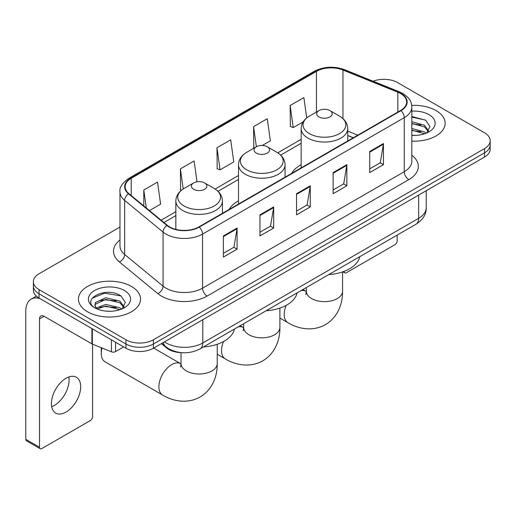 <?xml version="1.0" encoding="UTF-8"?>
<svg xmlns="http://www.w3.org/2000/svg" width="516" height="516" viewBox="0 0 516 516"><rect width="100%" height="100%" fill="white"/><g stroke="black" fill="none" stroke-linecap="round" stroke-linejoin="round"><path stroke-width="0.77" d="M238.508 200.885A34.282 19.789 0 0 0 229.091 209.47M301.163 164.714A34.282 19.789 0 0 0 291.746 173.292M353.202 137.811L347.732 135.598M181.819 352.686A19.402 11.204 180 0 1 166.552 347.913L161.36 343.63M119.976 227.053L39.061 273.764A19.402 11.204 0 0 0 33.379 281.684L33.379 290.134A19.402 11.204 0 0 0 39.061 298.055L125.956 348.229A19.402 11.204 0 0 0 153.4 348.229L484.518 157.058A19.402 11.204 0 0 0 490.2 149.137L490.2 144.912A19.402 11.204 0 0 1 484.518 152.833A19.402 11.204 0 0 0 490.2 144.912L490.2 140.687A19.402 11.204 0 0 0 484.518 132.767L397.623 82.599A19.402 11.204 0 0 0 373.087 81.218M33.379 281.684A19.402 11.204 0 0 0 39.061 289.605L125.956 339.78A19.402 11.204 0 0 0 153.4 339.78L153.4 344.004L484.518 152.833L153.4 344.004A19.402 11.204 0 0 1 125.956 344.004A19.402 11.204 0 0 0 153.4 344.004L153.4 348.229M39.061 289.605L39.061 293.83L125.956 344.004L39.061 293.83A19.402 11.204 0 0 1 33.379 285.909A19.402 11.204 0 0 0 39.061 293.83L39.061 298.055M436.039 110.585A31.044 17.925 0 0 0 411.723 105.387A31.044 17.925 0 0 1 436.039 110.585A31.044 17.925 0 0 1 445.134 123.26A31.044 17.925 0 0 0 436.039 110.585M131.445 286.438A31.044 17.925 0 0 0 97.614 282.555A31.044 17.925 0 0 0 78.451 299.112A31.044 17.925 0 0 0 87.539 311.787A31.044 17.925 0 0 0 121.376 315.676A31.044 17.925 0 0 0 140.539 299.112A31.044 17.925 0 0 0 131.445 286.438A31.044 17.925 0 0 0 97.614 282.555A31.044 17.925 0 0 0 78.451 299.112A31.044 17.925 0 0 0 87.539 311.787A31.044 17.925 0 0 0 121.376 315.676A31.044 17.925 0 0 0 140.539 299.112A31.044 17.925 0 0 0 131.445 286.438M400.597 93.551A20.698 11.952 180 0 1 406.653 102A20.698 11.952 180 0 1 400.597 110.45L198.905 226.898A20.698 11.952 180 0 1 167.313 225.299L128.89 193.616A20.698 11.952 180 0 1 125.149 186.766A20.698 11.952 180 0 1 131.212 178.317L316.45 71.369A20.698 11.952 180 0 1 342.953 70.028L397.83 92.216A20.698 11.952 180 0 1 400.597 93.551M400.958 93.344A21.214 12.249 0 0 0 398.126 91.971L343.25 69.789A21.214 12.249 0 0 0 316.082 71.156L130.845 178.104A21.214 12.249 0 0 0 128.471 193.79L166.894 225.473A21.214 12.249 0 0 0 199.273 227.105L400.958 110.663A21.214 12.249 0 0 0 400.958 93.344M223.37 235.954L223.37 257.078L237.096 249.157L237.096 228.033L223.37 235.954M223.37 253.33L233.941 247.229L237.037 228.736A5.173 2.986 -120 0 0 237.096 228.033M233.845 247.28L237.096 249.157M259.961 214.83L259.961 235.954L273.68 228.033L273.68 206.91L259.961 214.83M259.961 232.206L270.526 226.105L273.628 207.613A5.173 2.986 -120 0 0 273.68 206.91M270.436 226.156L273.68 228.033M369.72 151.459L369.72 172.583L383.446 164.662L383.446 143.538L369.72 151.459M369.72 168.835L380.292 162.734L383.388 144.241A5.173 2.986 -120 0 0 383.446 143.538M380.195 162.785L383.446 164.662M333.136 172.583L333.136 193.706L346.855 185.786L346.855 164.662L333.136 172.583M333.136 189.959L343.701 183.857L346.804 165.365A5.173 2.986 -120 0 0 346.855 164.662M343.611 183.909L346.855 185.786M296.545 193.706L296.545 214.83L310.271 206.91L310.271 185.786L296.545 193.706M296.545 211.083L307.117 204.981L310.213 186.489A5.173 2.986 -120 0 0 310.271 185.786M307.02 205.033L310.271 206.91M411.833 141.139A31.044 17.925 0 0 0 445.134 123.26A31.044 17.925 0 0 1 411.833 141.139M153.4 339.78L484.518 148.608A19.402 11.204 0 0 0 490.2 140.687M149.472 210.593L160.611 204.162L157.515 182.09L143.796 190.011L143.796 205.91M262.289 145.454L270.378 140.791L267.275 118.719L253.556 126.639L253.782 147.634M306.717 117.925L303.866 97.595L290.147 105.516L290.366 126.51M197.028 181.787L194.1 160.966L180.381 168.887L180.606 189.882M216.972 147.763L220.068 169.835L233.787 161.914L230.691 139.842L216.972 147.763L217.191 168.758M220.068 169.835L216.972 168.674M254.388 147.86L253.556 147.55M253.556 126.639L256.375 146.718M290.147 105.516L293.243 127.587L303.163 121.86M293.243 127.587L290.147 126.426M181.484 190.21L180.381 189.798M180.381 168.887L183.206 188.985M143.796 190.011L146.318 207.987M411.833 135.205L415.457 135.405M411.833 128.497L424.423 131.883L426.132 133.251M411.833 130.174L424.726 133.767M411.833 121.789L424.423 125.175L428.622 130.974M411.833 123.466L424.423 126.852L428.286 131.412M411.833 135.36A21.085 12.171 0 0 0 428.996 131.864A21.085 12.171 0 0 0 428.996 114.649A21.085 12.171 0 0 0 411.833 111.153M426.629 133.044L429.931 126.555L425.758 120.26L411.833 116.493M411.833 117.145L425.468 120.073M411.833 123.846L420.804 125.001M411.833 130.554L420.804 131.709M344.062 271.358L344.114 271.39A3.231 1.864 120 0 0 344.785 272.874A3.231 1.864 120 0 0 346.397 272.712L394.875 244.719A3.231 1.864 120 0 0 397.165 240.759L397.165 235.103M318.959 116.919A7.759 4.483 0 0 0 329.937 116.919A7.759 4.483 0 0 0 329.937 110.585L339.573 116.145A21.388 12.352 0 0 1 339.573 133.612A21.388 12.352 0 0 1 309.323 133.612A21.388 12.352 0 0 1 309.323 116.145C304.053 119.28 301.331 123.434 301.163 128.613A23.285 13.442 0 0 0 307.981 138.12A23.285 13.442 0 0 0 333.355 141.036A23.285 13.442 0 0 0 347.732 128.613C347.558 123.434 344.836 119.28 339.573 116.145L329.937 110.585A7.759 4.483 0 0 0 318.959 110.585A7.759 4.483 0 0 0 318.959 116.919M328.724 274.615A35.572 20.537 0 0 0 359.762 256.697M256.304 153.097A7.759 4.483 0 0 0 267.275 153.097A7.759 4.483 0 0 0 267.275 146.757L276.918 152.323A21.388 12.352 0 0 1 276.918 169.79A21.388 12.352 0 0 1 246.667 169.79A21.388 12.352 0 0 1 246.667 152.323C241.398 155.451 238.676 159.605 238.508 164.791A23.285 13.442 0 0 0 245.326 174.292A23.285 13.442 0 0 0 270.7 177.207A23.285 13.442 0 0 0 285.077 164.791C284.903 159.605 282.181 155.451 276.918 152.323L267.275 146.757A7.759 4.483 0 0 0 256.304 146.757A7.759 4.483 0 0 0 256.304 153.097M266.062 310.793A35.572 20.537 0 0 0 297.106 292.869M102.033 348.01A18.112 10.455 120 0 0 101.265 353.512L101.265 348.229A11.642 6.721 -60 0 1 101.271 347.707M101.265 353.512A18.112 10.455 120 0 0 105.012 361.8L162.637 395.069A18.112 10.455 -60 0 1 159.863 380.556A18.112 10.455 -60 0 1 171.693 364.599A18.112 10.455 -60 0 1 180.748 363.703L181.019 363.857M193.648 189.269A7.759 4.483 0 0 0 204.62 189.269A7.759 4.483 0 0 0 204.62 182.935L214.256 188.495A21.388 12.352 0 0 1 214.256 205.961A21.388 12.352 0 0 1 184.006 205.961A21.388 12.352 0 0 1 184.006 188.495C178.742 191.623 176.02 195.783 175.846 200.963A23.285 13.442 0 0 0 182.67 210.47A23.285 13.442 0 0 0 208.045 213.385A23.285 13.442 0 0 0 222.415 200.963C222.248 195.783 219.526 191.623 214.256 188.495L204.62 182.935A7.759 4.483 0 0 0 193.648 182.935A7.759 4.483 0 0 0 193.648 189.269M203.407 346.965A35.572 20.537 0 0 0 234.451 329.047M68.809 376.983A20.698 11.952 -60 0 1 54.438 405.37A20.698 11.952 -60 0 1 51.677 406.666M66.048 412.071A20.698 11.952 120 0 0 79.567 393.837A20.698 11.952 120 0 0 76.394 377.254A20.698 11.952 120 0 0 66.048 378.273A20.698 11.952 120 0 0 52.522 396.514A20.698 11.952 120 0 0 55.696 413.097A20.698 11.952 120 0 0 66.048 412.071M115.552 342.218L115.552 351.596L123.672 346.907M40.029 298.616A25.871 14.938 -120 0 0 31.16 299.151A25.871 14.938 -120 0 0 25.8 310.993L25.8 439.322L39.519 447.243L39.519 318.92A6.469 3.735 60 0 1 40.861 315.96A6.469 3.735 60 0 1 44.092 316.276L91.913 343.888L91.913 328.569M39.519 447.243A3.231 1.864 120 0 0 40.19 448.727L26.471 440.806A3.231 1.864 -60 0 1 25.8 439.322M40.19 448.727A3.231 1.864 120 0 0 41.809 448.565L90.287 420.579A3.231 1.864 120 0 0 92.57 416.618L92.57 344.185M115.552 351.596A3.231 1.864 180 0 1 111.411 351.802L92.345 344.095A3.231 1.864 180 0 1 91.913 343.888M105.986 311.116L110.863 311.264M96.299 308.026L105.709 304.434L119.828 307.736L121.537 309.103M97.163 308.929L105.709 306.111L120.138 309.626M96.447 308.678L94.931 305.137A14.616 8.437 0 0 0 97.292 309.039M94.931 305.137L95.376 302.576L105.709 297.726L119.828 301.028L124.027 306.827M94.97 305.343L95.376 304.253L105.709 299.403L119.828 302.705L123.698 307.265M122.04 308.897L125.343 302.415L121.163 296.12C106.373 285.483 80.083 299.493 95.26 308.084L95.337 308.136M124.401 290.508A21.085 12.171 0 0 0 94.583 290.508A21.085 12.171 0 0 0 94.583 307.723A21.085 12.171 0 0 0 124.401 307.723A21.085 12.171 0 0 0 124.401 290.508M92.177 298.229L104.561 293.153L120.879 295.926M99.911 300.699L104.561 299.861L116.21 300.854M99.911 307.407L104.561 306.562L116.21 307.562M166.552 347.339L166.552 347.913M164.469 341.837A25.871 14.938 0 0 0 166.204 342.947A25.871 14.938 0 0 0 202.794 342.947L418.657 218.313A25.871 14.938 0 0 0 426.235 207.755C426.429 214.172 423.004 219.668 415.98 224.241L200.111 348.868A12.939 7.469 60 0 0 202.794 342.947L202.794 319.707M418.657 195.08L418.657 218.313A12.939 7.469 60 0 1 415.98 224.241M163.417 342.443A12.939 8.649 129.5 0 0 165.675 346.649L161.747 343.411M484.518 157.058L484.518 148.608M125.956 348.229L125.956 339.78M411.833 155.226A32.34 18.673 180 0 1 408.827 179.632L207.135 296.074A6.469 3.735 60 0 1 202.562 288.154L404.254 171.712A25.871 14.938 0 0 0 411.833 161.147L411.833 107.07A25.871 14.938 180 0 1 404.254 117.635A6.469 3.735 -120 0 0 400.958 110.663M207.135 296.074A32.34 18.673 180 0 1 161.405 296.074A32.34 18.673 180 0 1 157.78 293.585L119.357 261.902A32.34 18.673 180 0 1 119.976 239.992M165.978 288.154A25.871 14.938 0 0 0 202.562 288.154L202.562 234.077A25.871 14.938 180 0 1 163.075 232.084L124.653 200.401A25.871 14.938 180 0 1 119.976 191.836L119.976 245.913A25.871 14.938 0 0 0 124.653 254.478L163.075 286.161A25.871 14.938 0 0 0 165.978 288.154M411.833 107.07C411.413 102.626 411 98.93 402.912 93.551L399.513 91.9A6.469 3.032 112 0 0 398.126 91.971M399.513 91.9L344.636 69.718C333.923 65.925 323.758 66.474 314.128 71.363A6.469 3.735 60 0 1 316.082 71.156M130.845 178.104A6.469 3.735 -120 0 0 128.89 178.31C122.176 183.141 119.209 187.643 119.976 191.836M128.471 193.79A6.469 4.328 129.5 0 0 124.653 200.401L124.653 254.478A6.469 4.328 -50.5 0 1 119.357 261.902M344.636 69.718A6.469 3.032 112 0 0 343.25 69.789M166.894 225.473A6.469 4.328 129.5 0 0 163.075 232.084L163.075 286.161A6.469 4.328 -50.5 0 1 157.78 293.585M199.273 227.105A6.469 3.735 60 0 1 202.562 234.077L404.254 117.635L404.254 171.712A6.469 3.735 60 0 0 408.827 179.632M131.212 178.317L131.212 195.532M397.83 92.216L397.83 112.049M342.953 70.028L342.953 118.59M357.782 135.173L347.732 131.109M316.45 71.369L316.45 112.03M301.163 139.346L277.776 152.846M238.508 175.517L215.12 189.017M175.846 211.689L161.121 220.197M296.545 194.377L310.213 186.489M333.136 173.253L346.804 165.365M369.72 152.13L383.388 144.241M259.961 215.501L273.628 207.613M223.37 236.625L237.037 228.736M342.553 271.906L342.553 291.192A18.112 10.455 180 0 1 337.251 298.59A18.112 10.455 180 0 1 311.638 298.59A18.112 10.455 180 0 1 306.336 291.192L305.853 294.668M300.834 290.714A18.112 10.455 -60 0 1 306.059 291.353L306.336 291.508M342.553 291.192C342.792 303.079 338.186 317.056 325.461 324.641C312.535 331.859 298.132 328.873 287.947 322.719A18.112 10.455 -60 0 1 286.199 305.343M279.898 308.078L279.898 327.37A18.112 10.455 180 0 1 274.596 334.761A18.112 10.455 180 0 1 248.983 334.761A18.112 10.455 180 0 1 243.681 327.37L243.191 330.84M238.179 326.892A18.112 10.455 -60 0 1 243.404 327.525L243.675 327.686M279.898 327.37C280.136 339.251 275.531 353.228 262.805 360.819C249.879 368.037 235.477 365.044 225.292 358.897A18.112 10.455 -60 0 1 223.544 341.515M217.242 344.256L217.242 363.541A18.112 10.455 180 0 1 211.941 370.933A18.112 10.455 180 0 1 186.328 370.933A18.112 10.455 180 0 1 181.026 363.541L180.535 367.011M39.519 318.92L44.092 316.276M92.345 328.821L92.345 344.095M111.411 351.802L111.411 339.825M200.111 348.868C189.701 354.099 179.291 354.099 168.887 348.868L165.675 346.649M426.235 207.755L426.235 190.707M314.128 71.363L128.89 178.31M301.163 143.28L280.672 155.11M238.508 179.452L218.016 191.288M175.846 215.63L163.933 222.512M353.344 137.733L347.732 135.463M344.785 272.874L342.901 271.784M287.947 322.719L279.898 318.075M347.732 140.971L347.732 128.613M301.163 167.861L301.163 128.613M318.959 110.585L309.323 116.145M306.059 291.353L302.898 289.528M306.336 287.541L306.336 291.192M225.292 358.897L217.242 354.247M285.077 177.149L285.077 164.791M238.508 204.033L238.508 164.791M256.304 146.757L246.667 152.323M243.404 327.525L240.237 325.699M243.681 323.713L243.681 327.37M217.242 363.541C217.481 375.429 212.869 389.399 200.15 396.991C187.224 404.209 172.821 401.222 162.637 395.069M222.415 213.321L222.415 200.963M175.846 229.362L175.846 200.963M193.648 182.935L184.006 188.495M180.748 363.703L153.671 348.068M181.026 352.66L181.026 363.541M31.16 299.151L36.391 296.132"/></g></svg>
